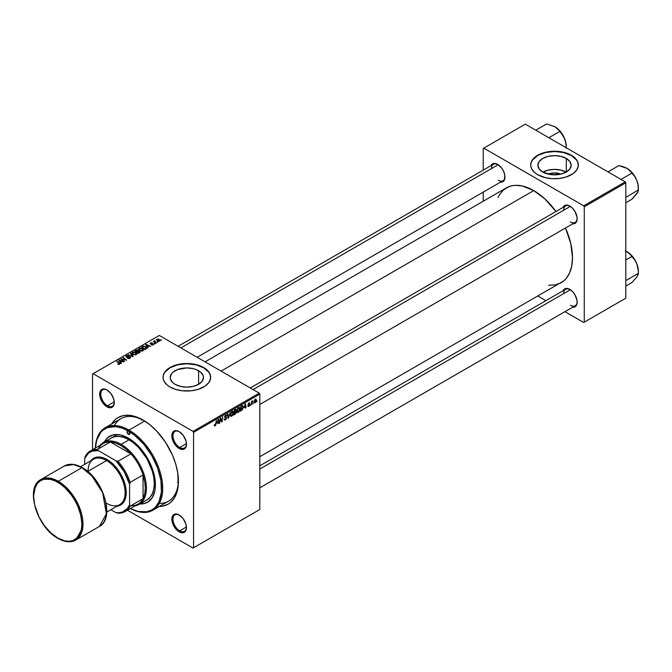 <?xml version="1.0" encoding="UTF-8"?>
<svg xmlns="http://www.w3.org/2000/svg" width="672" height="672" viewBox="0 0 672 672"><rect width="100%" height="100%" fill="white"/><g stroke="black" fill="none" stroke-linecap="round" stroke-linejoin="round"><path stroke-width="1.01" d="M548.176 174.132A10.542 6.09 180 0 1 560.868 174.132L551.275 174.67L542.758 172.04A16.64 9.61 180 0 1 537.886 165.245A16.64 9.61 180 0 1 548.15 156.374A16.64 9.61 180 0 1 566.286 158.458L566.286 172.04L560.885 174.124L554.518 172.906L548.176 174.132M566.152 172.116A16.64 9.61 0 0 0 542.892 172.116M578.34 165.119A23.814 13.751 0 0 0 571.36 155.526L571.36 155.266A23.814 13.751 180 0 1 578.34 164.993A23.814 13.751 180 0 1 563.632 177.694A23.814 13.751 180 0 1 537.684 174.712L545.404 177.694L552.191 178.676L559.171 178.475L565.748 177.114L572.93 173.712L576.526 170.251L578.222 166.337L577.878 162.305L576.526 159.726L572.93 156.265L569.629 154.358L563.632 152.284L554.518 151.242L543.295 152.863L539.414 154.358L534.719 157.349L531.728 160.994L530.821 163.64L530.821 166.337L531.728 168.983L534.719 172.628L537.684 174.712A23.814 13.751 180 0 1 530.704 164.993A23.814 13.751 180 0 1 545.404 152.284A23.814 13.751 180 0 1 571.36 155.266L571.36 155.526A23.814 13.751 0 0 0 545.513 152.519A23.814 13.751 0 0 0 530.704 165.119M175.081 384.317A16.64 9.61 180 0 1 170.209 377.521A16.64 9.61 180 0 1 180.474 368.651A16.64 9.61 180 0 1 198.61 370.734L198.61 384.317L193.217 386.4L186.841 387.131L180.474 386.4L175.081 384.317L173.006 382.864L170.528 379.394L170.209 377.521L171.469 373.85L173.006 372.187L177.601 369.533L186.841 367.92L193.217 368.651L196.09 369.533L200.676 372.187L203.162 375.648L203.482 377.521L202.222 381.2L198.61 384.317L198.61 370.734A16.64 9.61 180 0 1 203.482 377.521A16.64 9.61 180 0 1 193.217 386.4A16.64 9.61 180 0 1 175.081 384.317M210.664 377.395A23.814 13.751 0 0 0 203.683 367.802L203.683 367.542A23.814 13.751 180 0 1 210.664 377.261A23.814 13.751 180 0 1 195.955 389.97A23.814 13.751 180 0 1 170.008 386.988L175.619 389.39L182.196 390.751L191.495 390.751L198.072 389.39L205.254 385.988L208.849 382.528L210.546 378.613L210.202 374.581L208.849 372.002L205.254 368.542L200.08 365.828L195.955 364.56L184.514 363.577L175.619 365.14L171.738 366.635L167.042 369.625L164.052 373.271L163.145 375.917L163.145 378.613L164.052 381.259L167.042 384.905L170.008 386.988A23.814 13.751 180 0 1 163.027 377.261A23.814 13.751 180 0 1 177.727 364.56A23.814 13.751 180 0 1 203.683 367.542L203.683 367.802A23.814 13.751 0 0 0 177.836 364.795A23.814 13.751 0 0 0 163.027 377.395M179.441 515.138A9.526 5.502 -120 0 0 172.981 519.347A9.526 5.502 -120 0 0 179.718 530.846L179.155 531.821A10.324 5.956 60 0 1 171.856 519.187A10.324 5.956 60 0 1 179.155 514.97L175.098 514.046L173.09 515.214L171.856 519.187L172.41 522.732L175.098 528.066L177.727 530.838L180.575 532.484L183.212 532.745L185.9 530.51L186.455 527.612L185.9 524.068L183.212 518.734L179.155 514.97A10.324 5.956 60 0 1 186.455 527.612A10.324 5.956 60 0 1 179.155 531.821L179.718 530.846A9.526 5.502 60 0 1 173.494 522.455A9.526 5.502 60 0 1 174.955 514.819A9.526 5.502 60 0 1 179.441 515.138M107.251 390.104A9.526 5.502 -120 0 0 100.792 394.313A9.526 5.502 -120 0 0 107.528 405.821L106.966 406.787A10.324 5.956 60 0 1 99.666 394.153A10.324 5.956 60 0 1 106.966 389.936L104.177 388.962L101.808 389.424L99.809 392.591L99.809 395.875L101.808 401.344L104.177 404.536L108.394 407.45L111.023 407.711L113.711 405.476L114.265 402.578L113.711 399.034L111.023 393.7L106.966 389.936A10.324 5.956 60 0 1 114.265 402.578A10.324 5.956 60 0 1 106.966 406.787L107.528 405.821A9.526 5.502 60 0 1 101.304 397.421A9.526 5.502 60 0 1 102.766 389.785A9.526 5.502 60 0 1 107.251 390.104M179.441 431.785A9.526 5.502 -120 0 0 172.981 435.985A9.526 5.502 -120 0 0 179.718 447.493L179.155 448.468A10.324 5.956 60 0 1 171.856 435.826A10.324 5.956 60 0 1 179.155 431.617L176.366 430.643L173.09 431.852L171.856 435.826L172.41 439.37L175.098 444.704L177.727 447.485L180.575 449.123L183.212 449.383L185.9 447.157L186.455 444.251L185.9 440.706L183.212 435.372L179.155 431.617A10.324 5.956 60 0 1 186.455 444.251A10.324 5.956 60 0 1 179.155 448.468L179.718 447.493A9.526 5.502 60 0 1 173.494 439.102A9.526 5.502 60 0 1 174.955 431.466A9.526 5.502 60 0 1 179.441 431.785M114.24 401.94L107.528 405.821L114.24 401.94M186.43 526.974L179.718 530.846L186.43 526.974M186.43 443.621L179.718 447.493L186.43 443.621M250.295 387.971L565.648 205.901A9.526 5.502 60 0 1 570.133 206.22A9.526 5.502 -120 0 0 563.674 210.26M563.094 207.371A10.324 5.956 60 0 1 569.848 206.052L565.79 205.128L563.094 207.371M178.105 346.29L493.458 164.228A9.526 5.502 60 0 1 497.944 164.548A9.526 5.502 -120 0 0 491.484 168.588M490.913 165.698A10.324 5.956 60 0 1 497.658 164.371L493.601 163.456L490.913 165.698M259.82 465.822L565.648 289.262A9.526 5.502 60 0 1 570.133 289.582A9.526 5.502 -120 0 0 563.674 293.622M563.094 290.732A10.324 5.956 60 0 1 569.848 289.405L565.79 288.49L563.094 290.732M105.21 427.728A47.628 27.502 60 0 1 129.024 430.088L144.707 421.042L129.024 430.088A47.628 27.502 60 0 1 160.146 472.063A47.628 27.502 60 0 1 152.846 510.233A47.628 27.502 60 0 1 130.301 508.578A47.628 27.502 -120 0 0 162.7 487.687A47.628 27.502 -120 0 0 129.024 430.088A47.628 27.502 -120 0 0 95.374 448.081A47.628 27.502 60 0 1 105.21 427.728L120.926 418.656A47.628 27.502 60 0 1 143.917 420.546A47.628 27.502 -120 0 0 114.408 425.502M111.619 424.032A50.014 28.871 60 0 1 143.06 420.042L132.796 415.876L129.528 415.338L123.413 415.582L118.054 417.564L115.727 419.194L111.619 424.032M205.044 361.847L506.36 187.883A54.776 31.626 -120 0 1 533.753 190.596L544.992 199.013L555.962 211.495A54.776 31.626 -120 0 0 533.753 190.596L221.088 371.104L533.753 190.596L522.505 186.026L515.491 185.329L512.232 185.707L509.183 186.556L503.815 189.655L499.59 194.51L497.969 197.543M548.57 285.197L555.274 284.928L561.137 282.752A54.776 31.626 -120 0 0 565.488 227.993L570.814 243.734L572.485 257.678L571.738 265.978L569.537 273.092L565.958 278.754L563.69 280.972L259.82 456.716M92.543 374.027L92.543 449.711L92.543 374.027L159.34 335.454L259.258 393.145L193.024 431.39L93.106 373.699L193.024 431.39L193.578 432.356L193.578 547.739L259.82 509.494L259.82 394.12L193.578 432.356L193.578 547.739L193.024 548.058L127.47 510.216L193.024 548.058L259.82 509.494L193.024 548.058L259.82 509.494L259.82 394.12L259.258 393.145L259.82 394.12L193.578 432.356L193.024 431.39L259.258 393.145L159.34 335.454L92.543 374.027M239.971 408.836L239.005 411.768L237.325 412.499L236.93 410.726L237.955 408.156L239.341 407.45L239.971 408.836L239.492 407.509L238.61 407.602L237.443 408.954L236.905 411.272L237.409 412.558L238.258 412.457L236.939 411.701L238.258 412.457L239.971 408.836L239.518 408.576L239.971 408.836M244.104 407.786L245.507 403.679L246.044 407.904L245.633 408.139L245.498 406.98L244.104 407.786L245.498 406.98L245.633 408.139L246.044 407.904L245.507 403.679L244.104 407.786M215.048 425.855L214.351 425.83L214.284 424.889L214.696 424.586L214.906 425.376L215.418 424.948L216.502 420.42L215.746 425.057L215.048 425.855L216.014 424.032L216.502 420.42L215.082 425.309L214.696 424.586L214.284 424.889L215.048 425.855L214.25 425.317M226.649 417.824L224.624 416.657L226.649 417.824L225.884 419.521L224.482 420L224.196 419.042L225.229 419.429L226.237 418.194L224.725 417.379L224.776 416.086L226.153 414.876L226.859 415.699L226.447 416.086L225.767 415.548L225.019 416.548L226.649 417.824L225.019 416.623L225.691 415.59L226.85 415.8L225.708 415.052L224.608 416.892L226.237 418.11L225.448 419.328L224.196 419.042L224.524 420.034L225.414 419.874L224.204 419.168L225.414 419.874L226.649 417.824L225.876 417.01M230.32 412.44L228.085 418.27L227.48 414.086L227.892 413.843L228.413 417.438L230.32 412.44L228.413 417.438L227.892 413.843L227.48 414.086L228.085 418.27L228.606 417.976L227.993 417.614L228.606 417.976L230.32 412.44M233.436 412.608L232.47 415.54L230.79 416.27L230.404 414.498L231.428 411.928L232.806 411.222L233.436 412.608L232.957 411.281L232.075 411.373L230.916 412.726L230.378 415.044L230.882 416.329L231.722 416.228L230.404 415.472L231.722 416.228L233.436 412.608L232.991 412.348L233.436 412.608M257.057 400.898L256.553 401.839L257.057 400.898M236.342 412.096L235.309 411.499L236.342 412.096L236.032 413.255L233.638 415.069L234.301 410.147L236.275 409.492L235.855 411.457L236.342 412.096L235.855 409.324L234.301 410.147L233.638 415.069L235.217 414.154L234.755 413.893L235.217 414.154L236.342 412.096L235.855 411.457M217.216 423.31L218.61 419.202L219.148 423.427L218.736 423.671L218.61 422.503L217.216 423.31L218.61 422.503L218.736 423.671L219.148 423.427L218.61 419.202L217.216 423.31M220.391 419.95L219.559 423.2L220.231 418.27L220.66 418.026L221.785 421.226L222.743 416.816L222.079 421.739L221.651 421.991L220.517 418.799L220.391 419.95L220.517 418.799L221.651 421.991L222.079 421.739L222.743 416.816L221.785 421.226L220.66 418.026L220.231 418.27L219.559 423.2L220.391 419.95M248.648 406.459L247.682 406.123L249.194 405.334L248.06 404.032L249.556 402.772L249.816 403.368L248.976 403.276L248.438 403.981L249.564 404.653L249.312 405.838L248.648 406.459L249.614 404.947L248.438 404.032L248.867 403.326L249.816 403.368L248.884 402.906L248.027 404.334L249.203 405.216L248.665 406.039L247.674 405.846L248.648 406.459L247.674 405.905M241.97 410.147L240.173 411.298L240.836 406.375L242.542 405.56L243.18 406.736L242.726 408.979L241.97 410.147L243.18 406.879L242.315 405.577L240.836 406.375L240.173 411.298L241.97 410.147M256.301 400.008L255.595 402.251L254.293 402.797L254.755 399.714L255.763 399.042L256.284 399.764L255.343 399.176L254.05 402.024L255.024 402.78L254.058 402.217L255.024 402.78L256.301 400.008L255.805 399.722L256.301 400.008M253.277 403.074L252.773 404.015L253.277 403.074M251.815 403.25L251.194 404.93L251.681 401.352L252.092 401.108L251.992 401.856L252.932 400.688L251.815 403.25L252.932 400.688L251.992 401.856L252.092 401.108L251.681 401.352L251.194 404.93L251.815 403.25M250.522 404.67L250.018 405.611L250.522 404.67M155.005 343.795L154.115 343.661L155.005 343.795M157.76 342.208L156.87 342.065L157.76 342.208M142.876 350.851L143.388 349.658L141.985 348.373L139.944 348.062L138.709 348.785L139.398 350.372L141.943 351.137L143.455 350.003L142.313 348.55L139.205 348.323L138.634 349.339L139.835 350.65L142.876 350.851M148.193 347.726L147.605 346.828L148.999 346.021L150.612 346.332L146.152 344.366L145.648 344.66L147.756 347.978L148.193 347.726L147.605 346.828L148.999 346.021L150.612 346.332L146.152 344.366L145.648 344.66L147.756 347.978L148.193 347.726M139.784 352.582L139.692 351.221L139.692 352.632L139.692 351.221L138.415 351.355L137.995 350.179L137.995 351.548L137.995 350.179L136.567 349.978L135.954 350.784L135.954 350.255L134.946 350.834L138.214 353.489L140.137 352.262L139.902 351.364L138.415 351.044L137.332 349.944L134.946 350.834L138.214 353.489L140.23 351.977M133.174 356.395L130.964 353.136L130.528 353.388L132.418 356.185L128.125 354.774L132.653 356.698L133.174 356.395L130.964 353.136L130.528 353.388L132.418 356.185L128.125 354.774L132.653 356.698L133.174 356.395M119.675 364.249L119.54 363.056L119.54 364.325L119.54 363.056L116.726 361.351L119.036 363.233L119.246 364.426L118.045 363.72L118.003 364.216L119.288 364.409L120.028 363.653L117.146 361.116L116.726 361.351L119.423 363.636L117.835 364.106L120.044 363.77M124.538 361.385L121.758 359.142L126.655 360.167L123.388 357.512L122.976 357.748L125.756 359.99L120.868 358.966L124.127 361.62L124.538 361.385L121.758 359.142L126.655 360.167L123.388 357.512L122.976 357.748L125.756 359.99L120.868 358.966L124.127 361.62L124.538 361.385M121.304 363.25L120.716 362.351L122.111 361.553L123.724 361.855L119.255 359.898L118.759 360.184L120.859 363.51L121.304 363.25L120.716 362.351L122.111 361.553L123.724 361.855L119.255 359.898L118.759 360.184L120.859 363.51L121.304 363.25M130.04 358.268L130.603 357.588L129.931 356.79L126.437 356.588L128.47 355.706L126.815 355.555L125.824 356.21L126.68 357.185L129.746 357.143L129.385 358.1L127.495 358.201L129.284 358.562L130.04 358.268L130.116 356.891L126.63 356.756L126.748 356.042L128.587 355.765L126.302 355.774L126.244 357.008L129.746 357.143L129.612 357.983L127.495 358.201L130.04 358.268M136.349 354.623L136.861 353.422L135.45 352.145L133.417 351.834L132.174 352.556L132.863 354.136L135.416 354.908L136.928 353.774L135.778 352.321L132.67 352.094L132.098 353.111L133.3 354.421L136.349 354.623M151.326 344.854L152.83 345.047L153.728 344.207L150.982 343.762L150.889 343.224L152.351 342.972L150.956 342.829L150.192 343.35L150.427 343.921L153.182 344.207L151.326 344.854L153.275 344.854L153.409 343.82L151.124 343.812L150.889 343.224L152.351 342.972L150.553 343.006L150.511 343.972L153.031 344.072L152.93 344.635L151.326 344.854M146.446 348.625L145.438 346.643L145.438 347.155L145.438 346.643L143.01 346.24L142.456 347.029L142.456 346.5L141.481 347.063L144.749 349.717L146.572 348.432L146.034 347.063L143.657 346.139L141.481 347.063L144.749 349.717L146.63 348.146M159.65 341.174L159.155 339.419L159.155 339.956L159.155 339.419L157.013 339.276L157.013 340.704L157.013 339.276L157.534 341.074L159.785 341.082L160.012 340.25L158.928 339.301L157.517 339.091L156.584 339.713L158.273 341.359L160.079 340.536M156.181 343.115L154.678 341.771L154.694 340.729L154.3 341.586L153.392 341.426L155.77 343.35L156.181 343.115L154.694 340.729L154.3 341.586L153.392 341.426L156.181 343.115M161.532 340.024L160.65 339.889L161.532 340.024M177.391 482.311A47.628 27.502 -120 0 0 178.29 482.748L177.391 482.311L178.29 482.748M159.365 503.387A47.628 27.502 -120 0 0 178.416 480.304A47.628 27.502 60 0 1 168.563 501.161L152.846 510.233M141.733 419.437L141.666 420.386M483.235 148.462L483.235 170.125L483.235 148.462L525.328 124.152L625.254 181.843L583.708 205.825L483.79 148.134L583.708 205.825L584.27 206.8L584.27 322.174L625.808 298.192L625.808 182.818L584.27 206.8L584.27 322.174L583.708 322.493L564.942 311.665L583.708 322.493L625.808 298.192L583.708 322.493L625.808 298.192L625.808 182.818L625.254 181.843L625.808 182.818L584.27 206.8L583.708 205.825L625.254 181.843L525.328 124.152L483.235 148.462M483.235 192.125L483.235 201.23L483.235 192.125M545.891 300.661L538.003 296.108L545.891 300.661M572.628 307.23L575.912 306.02L577.004 303.61L577.004 300.325L575.005 294.857L572.636 291.656L569.848 289.405A10.324 5.956 60 0 1 577.147 302.047A10.324 5.956 60 0 1 572.628 307.23M500.438 182.196L502.816 181.734L504.403 179.92L504.815 175.291L503.723 171.62L501.715 168.134L497.658 164.371A10.324 5.956 60 0 1 504.958 177.013A10.324 5.956 60 0 1 500.438 182.196M572.628 223.877L575.912 222.659L577.004 220.256L577.004 216.964L575.005 211.495L572.636 208.303L569.848 206.052A10.324 5.956 60 0 1 577.147 218.694A10.324 5.956 60 0 1 572.628 223.877M577.139 218.358A9.526 5.502 60 0 1 575.173 222.407A9.526 5.502 60 0 1 570.41 221.928A9.526 5.502 -120 0 0 577.139 218.358M504.949 176.677A9.526 5.502 60 0 1 502.984 180.726A9.526 5.502 60 0 1 498.221 180.256A9.526 5.502 -120 0 0 504.949 176.677M577.139 301.711A9.526 5.502 60 0 1 575.173 305.76A9.526 5.502 60 0 1 570.41 305.29A9.526 5.502 -120 0 0 577.139 301.711M159.256 506.528L162.708 506.176L168.067 504.193L170.394 502.572L174.25 498.137L176.904 492.274L178.256 485.201L177.744 472.937L175.736 464.117L172.469 455.171L165.497 442.268L156.593 430.962L149.957 424.813L143.06 420.042A50.014 28.871 60 0 1 178.424 481.295A50.014 28.871 60 0 1 159.256 506.528M186.446 443.923A9.526 5.502 60 0 1 184.481 447.964A9.526 5.502 60 0 1 179.718 447.493A9.526 5.502 -120 0 0 186.446 443.923M186.446 527.276A9.526 5.502 60 0 1 184.481 531.325A9.526 5.502 60 0 1 179.718 530.846A9.526 5.502 -120 0 0 186.446 527.276M114.257 402.242A9.526 5.502 60 0 1 112.291 406.291A9.526 5.502 60 0 1 107.528 405.821A9.526 5.502 -120 0 0 114.257 402.242M210.664 377.521L210.202 374.842L208.849 372.263L203.683 367.802L195.955 364.82L186.841 363.77L177.727 364.82L170.008 367.802L164.842 372.263L163.489 374.842L163.027 377.521M578.34 165.245L577.878 162.565L576.526 159.986L571.36 155.526L563.632 152.544L554.518 151.502L545.404 152.544L537.684 155.526L532.518 159.986L531.166 162.565L530.704 165.245M566.286 158.458L569.898 161.574L571.158 165.245L569.898 168.924L566.286 172.04L566.286 158.458A16.64 9.61 180 0 1 571.158 165.245A16.64 9.61 180 0 1 560.885 174.124A16.64 9.61 180 0 1 542.758 172.04L539.146 168.924L537.886 165.245L539.146 161.574L542.758 158.458L548.15 156.374L554.518 155.644L560.885 156.374L566.286 158.458M566.286 172.2L560.885 170.117L554.518 169.386L548.15 170.117L542.758 172.2M121.304 359.318L121.304 358.714L121.304 359.318M123.388 358.092L123.388 357.512L123.388 358.092M121.758 359.688L121.758 359.142L121.758 359.688M122.564 360.343L122.564 359.755L122.564 360.343M119.255 360.973L119.255 359.898L119.255 360.973M120.716 363.275L120.716 362.351L120.716 363.275M120.481 361.956L119.86 360.973L119.86 361.922L119.381 360.318L119.381 361.166L119.381 360.318L121.59 361.318L121.59 361.847L121.59 361.318L120.481 361.956L120.481 362.905L119.381 360.318L121.59 361.318L120.481 361.956M119.036 363.233L119.246 363.972M127.856 358.386L127.856 357.941L127.856 358.386M129.612 358.47L129.612 357.983L129.612 358.47M129.746 357.143L129.612 357.983M126.302 355.774L126.244 357.008M126.63 356.756L126.748 356.042M128.243 357.134L128.243 356.698L128.243 357.134M130.116 358.218L130.116 356.891L130.116 358.218M130.603 357.546L130.116 356.891M131.258 356.101L131.258 355.673L131.258 356.101M130.964 354.052L130.964 353.136L130.964 354.052M132.67 353.984L132.67 352.094L132.67 353.984M135.778 352.842L135.778 352.321L135.778 352.842M133.728 354.194L132.72 353.094L132.72 354.026L133.115 352.363L135.324 352.531L135.92 354.346L135.92 354.808L135.92 354.346L133.728 354.194L133.728 354.631L132.72 353.094L133.652 352.187L135.215 352.464L136.307 353.64L135.517 354.497L133.728 354.194M136.315 353.741L135.92 354.346M138.415 351.044L137.995 350.179M136.76 351.733L135.744 350.91L135.744 351.481L136.441 350.507L137.6 350.423L137.928 351.59L137.928 350.876L136.76 352.313L135.744 350.91L137.6 350.423L137.861 351.011L136.76 351.733M138.247 352.943L137.138 352.044L137.138 352.615L138.012 351.548L139.272 351.448L139.39 352.808L139.39 352.254L138.247 353.472L137.138 352.044L139.272 351.448L139.39 352.254L138.247 352.943M137.6 350.423L137.928 351.59M151.637 345.005L151.637 344.56L151.637 345.005M153.031 344.072L152.93 344.635M150.553 343.006L150.511 343.972M150.856 343.694L150.889 343.224M153.409 344.77L153.409 343.82L153.409 344.77M153.275 344.854L153.409 343.82M146.152 345.45L146.152 344.366L146.152 345.45M147.605 347.752L147.605 346.828L147.605 347.752M147.37 346.433L146.748 345.45L146.748 346.391L146.269 344.795L146.269 345.643L146.269 344.795L148.487 345.794L148.487 346.324L148.487 345.794L147.37 346.433L147.37 347.374L146.269 344.795L148.487 345.794L147.37 346.433M144.774 349.171L142.271 347.138L142.271 347.71L143.447 346.534L145.001 346.861L146.017 348.062L144.774 349.7L142.271 347.138L143.749 346.492L145.379 347.105L145.984 348.256L144.774 349.171M139.205 350.213L139.205 348.323L139.205 350.213M142.313 349.07L142.313 348.55L142.313 349.07M140.255 350.423L139.255 349.322L139.255 350.255L139.65 348.592L141.859 348.76L142.447 350.574L142.447 351.036L142.447 350.574L140.255 350.423L140.255 350.86L139.255 349.322L140.179 348.415L141.742 348.692L142.834 349.868L142.052 350.725L140.255 350.423M142.842 350.876L142.842 349.978L142.447 350.574M157.013 339.276L156.559 339.898M157.903 340.813L157.349 339.494L158.743 339.654L159.298 340.964L157.903 340.813L157.903 341.25L157.114 340.015L157.693 339.385L159.524 340.536L158.953 341.074L157.903 340.813M157.088 340.771L157.349 339.494M157.29 342.392L157.29 341.83L157.29 342.392M153.812 341.762L153.812 341.183L153.812 341.762M154.316 340.83L154.3 341.586M154.535 342.35L154.686 341.149M155.249 342.93L155.249 342.334L155.249 342.93M154.535 343.988L154.535 343.417L154.535 343.988M161.07 340.217L161.07 339.646L161.07 340.217M132.72 353.094L133.115 352.363M139.272 351.448L139.39 352.254M139.255 349.322L139.65 348.592M236.393 410.038L235.444 409.492L236.393 410.038L235.855 409.324M235.343 410.08L234.637 410.483L234.436 412.012L234.284 410.273L235.343 410.08L234.881 409.811L235.99 410.298L234.436 412.012L235.864 410.869L235.948 410.046L235.343 410.08L235.99 410.298M235.225 412.087L234.352 412.591L234.133 414.254L233.999 412.39L235.225 412.087L234.763 411.827L235.939 412.314L234.133 414.254L235.813 412.894L235.864 411.986L235.225 412.087L235.939 412.314M232.067 411.911L230.807 414.372L230.958 415.573L231.756 415.682L230.395 414.607L230.782 414.834L230.924 412.709L232.067 411.911L231.664 411.676L232.487 411.793L232.067 411.911L233.024 412.793L231.756 415.682L230.387 415.304M227.766 416.035L228.27 416.329L227.766 416.035M227.926 417.152L228.413 417.438L227.926 417.152M224.196 419.059L224.792 419.437M225.448 419.328L224.708 419.353M225.565 417.656L226.136 417.774M226.052 417.724L224.608 416.892L225.07 417.614M226.523 414.926L225.708 415.052L226.859 415.699L225.716 415.044M225.632 415.094L226.85 415.8L225.632 415.094M225.691 415.59L226.447 415.976M215.082 425.309L214.654 425.006M218.686 423.158L219.148 423.427L218.686 423.158M218.148 422.243L218.61 422.503L218.148 422.243M217.434 422.654L218.039 419.723L218.551 422.008L217.14 422.478L218.551 422.008L218.308 419.874L217.434 422.654M220.592 419.076L221.189 419.42L220.592 419.076M220.92 420.076L221.575 420.454L220.92 420.076M221.231 420.907L221.785 421.226L221.231 420.907M221.407 421.352L222.079 421.739L221.407 421.352M248.665 406.039L248.086 405.552M248.027 404.334L249.06 404.947M249.816 403.368L248.884 402.906M248.867 403.326L249.413 403.662M248.06 404.032L248.531 404.326M245.574 407.635L246.044 407.904L245.574 407.635M245.045 406.711L245.498 406.98L245.045 406.711M244.331 407.123L244.927 404.2L245.44 406.484L244.028 406.955L245.44 406.484L245.196 404.351L244.331 407.123M242.768 405.628L242.315 405.577M242.735 406.619L243.18 406.879L242.735 406.619M242.281 406.148L241.172 406.711L240.66 410.483L242.29 409.097L242.777 407.081L242.281 406.148L242.777 407.081L241.189 410.18L240.307 410.273L240.82 406.51L242.281 406.148L241.752 405.846L242.491 406.182L241.828 405.804M238.283 411.911L237.661 411.961L238.585 411.676L239.392 410.172L239.341 408.181L238.594 408.139L239.56 409.021L238.283 411.911L236.922 410.836L237.317 411.062L237.451 408.937L238.594 408.139L238.199 407.904L239.215 408.089M254.369 402.856L255.024 402.78M255.982 399.109L255.343 399.176M254.461 401.738L255.016 399.42L255.889 400.235L255.024 402.36L254.083 401.52L254.57 402.301L255.024 402.36L254.461 401.738L254.915 400.025L255.326 399.596L255.889 400.235L255.326 399.596M231.756 415.682L233.024 412.978L231.966 411.44M238.594 408.139L237.409 410.122L237.695 411.978L236.914 411.533M255.024 402.36L255.889 400.235M98.154 448.997A34.927 20.168 60 0 1 110.317 441.974A34.927 20.168 60 0 1 120.607 445.326L121.17 444.352A35.725 20.622 -120 0 0 99.96 445.435A35.725 20.622 60 0 1 103.303 442.579A35.725 20.622 60 0 1 121.17 444.352L129.024 439.816L121.17 444.352A35.725 20.622 60 0 1 144.505 475.835A35.725 20.622 60 0 1 139.028 504.454A35.725 20.622 60 0 1 134.887 505.932A35.725 20.622 -120 0 0 145.396 479.245A35.725 20.622 -120 0 0 121.17 444.352L120.607 445.326L115.34 442.94L110.317 441.974L130.897 453.86L125.874 449.022L120.607 445.326A34.927 20.168 60 0 1 130.897 453.86A34.927 20.168 60 0 1 143.06 474.928L143.06 498.691L144.74 493.853L145.303 488.099L144.74 481.698L143.06 474.928A34.927 20.168 60 0 1 143.06 498.691A34.927 20.168 60 0 1 130.897 505.714M110.317 441.974L130.897 453.86L117.986 461.311L115.996 460.807L98.28 450.576L97.406 449.425L110.317 441.974A34.927 20.168 -120 0 0 103.144 443.596L90.233 451.046A34.927 20.168 60 0 1 97.406 449.425L110.317 441.974M125.16 511.543A34.927 20.168 60 0 1 117.986 513.164L115.996 512.66L117.986 513.164A34.927 20.168 -120 0 0 130.15 506.142A34.927 20.168 60 0 1 125.16 511.543L138.071 504.092A34.927 20.168 -120 0 0 143.06 498.691L130.15 506.142L129.587 504.815A34.138 19.706 60 0 1 115.996 512.66L110.88 509.712L115.996 512.66L118.238 512.778L122.371 512.039L127.319 508.561L129.587 504.815L129.587 484.352L130.15 482.378L143.06 474.928L143.06 498.691L130.15 506.142L129.587 504.815L129.587 484.352L124.202 471.769L115.996 460.807L98.28 450.576L97.406 449.425A34.927 20.168 -120 0 0 85.243 456.456L84.68 458.43L84.68 464.335L84.68 458.43A34.138 19.706 60 0 1 98.28 450.576L91.904 451.206L88.41 453.222L84.68 458.43L85.243 456.456A34.927 20.168 60 0 1 90.233 451.046M143.06 474.928A34.927 20.168 -120 0 0 130.897 453.86L117.986 461.311A34.927 20.168 60 0 1 130.15 482.378L143.06 474.928M130.15 482.378A34.927 20.168 -120 0 0 117.986 461.311L115.996 460.807A34.138 19.706 60 0 1 129.587 484.352L130.15 482.378M128.47 434.305A1.982 1.142 60 0 1 127.168 432.558A1.982 1.142 60 0 1 127.47 430.962A1.982 1.142 60 0 1 128.47 431.063A46.838 27.04 60 0 1 161.574 487.343A46.838 27.04 60 0 1 130.326 508.561L138.079 511.451L146.866 511.728L151.889 509.872L154.064 508.351L156.005 506.453L159.062 501.606L161.423 492.08L160.952 480.598L157.676 468.14L151.889 455.784L144.077 444.595L134.929 435.532L128.47 431.063L129.872 433.49L128.47 434.305L127.067 431.878L127.47 430.962L128.47 431.063L122.002 428.064L115.794 426.653L107.453 427.61L102.866 430.265L100.926 432.163L96.776 439.908L95.399 448.064A46.838 27.04 60 0 1 128.47 431.063L129.024 430.088L128.47 431.063A1.982 1.142 60 0 1 129.763 432.81A1.982 1.142 60 0 1 129.461 434.406L128.47 434.305L129.872 433.49L129.461 434.406A1.982 1.142 60 0 1 128.47 434.305M109.696 436.145A38.102 22 -120 0 0 104.538 441.874L106.621 438.766L109.41 436.304A38.102 22 60 0 1 128.47 438.194L136.29 444.049L141.17 449.198L145.555 455.12L150.872 464.957L153.359 471.769L154.896 478.489L155.408 484.865L154.896 490.636L152.225 497.692L147.521 502.303L143.438 503.815L139.7 504.067M109.502 439.202L111.166 438.043A35.725 20.622 60 0 1 129.024 439.816A35.725 20.622 60 0 1 152.368 471.29A35.725 20.622 60 0 1 146.891 499.918L139.028 504.454M103.975 442.193L107.638 437.539L113.501 434.792L120.641 435.019L128.47 438.194A38.102 22 60 0 1 153.359 471.769A38.102 22 60 0 1 147.521 502.303M147.798 502.144A38.102 22 -120 0 1 140.255 503.748L143.993 503.496L148.084 501.984M111.166 438.043L114.996 436.624L119.364 436.456L124.102 437.531L129.024 439.816L133.955 443.218L138.692 447.611L146.891 458.665L152.368 471.29L153.804 477.599L154.291 483.563L153.804 488.972L152.368 493.618L150.032 497.314L146.891 499.918M570.385 289.741L259.82 469.048L570.385 289.741M638.4 271.295L636.888 263.903A15.977 9.223 -120 0 1 638.4 271.295L637.543 265.81L636.065 262.013L632.755 256.738L630.025 253.865L625.262 250.816L628.664 252.781L631.873 256.502L625.808 260.005L631.873 256.502L634.712 259.846L636.888 263.903A15.977 9.223 -120 0 0 632.755 256.738L631.873 256.502L634.712 259.846L636.888 263.903L638.072 268.498L638.4 273.319L626.178 280.375L625.808 279.997L626.178 280.375L638.4 273.319L638.324 274.016L636.888 276.948L631.873 282.593L625.808 286.096L631.873 282.593L636.065 277.889M627.043 251.698A15.977 9.223 -120 0 1 627.102 251.731L632.755 256.738A15.977 9.223 -120 0 0 627.102 251.731L627.001 251.672M638.4 273.319L636.888 276.948M570.385 206.388L253.084 389.584L570.385 206.388M627.001 168.319L629.966 170.587L631.873 173.149L621.037 179.407L631.873 173.149L634.721 176.509L636.888 180.55L638.081 185.161L638.4 189.958L625.808 197.383L638.4 189.958L638.014 184.346L636.888 180.55A15.977 9.223 -120 0 0 627.102 168.378L631.025 171.847L634.721 176.509L636.888 180.55L633.982 175.039L631.428 171.864L627.102 168.378L623.238 166.715L618.828 165.614L607.992 171.881L618.828 165.614L627.102 168.378A15.977 9.223 -120 0 0 627.043 168.344M625.808 202.742L631.873 199.24L625.808 202.742M638.4 187.942A15.977 9.223 -120 0 0 636.888 180.55L638.081 185.161L638.324 190.663L636.888 193.595L631.873 199.24L637.543 192.436M636.065 194.536L637.61 192.444L638.4 189.958M180.894 347.903L498.196 164.707L180.894 347.903M548.848 137.735L559.692 131.468L562.523 134.812L564.698 138.869L565.891 143.464L566.21 148.285L565.824 142.666L563.875 136.979L560.566 131.704L554.912 126.697L557.777 128.915L559.692 131.468L548.848 137.735M554.854 126.664A15.977 9.223 -120 0 1 554.912 126.697L557.777 128.915L561.17 133.064L564.698 138.869A15.977 9.223 -120 0 0 554.912 126.697L546.647 123.942L535.802 130.2L546.647 123.942L554.82 126.638M566.21 146.269A15.977 9.223 -120 0 0 564.698 138.869L565.891 143.464L566.21 148.285M75.76 540.07L82.816 527.419L79.094 506.436L68.435 489.661L58.296 481.295A0.798 0.462 120 0 0 57.742 482.269C64.798 485.226 81.547 503.261 81.875 524.076C81.547 544.513 64.798 543.211 57.742 538.012A0.798 0.462 120 0 0 57.901 538.373A0.798 0.462 -60 0 1 57.742 538.012L64.747 540.859L69.115 541.288L73.046 540.523L77.809 537.214L80.035 533.686L81.413 529.242L81.875 524.076L80.833 515.382L77.809 506.243L74.802 500.287L71.148 494.71L64.747 487.511L60.102 483.773L55.373 481.034L50.728 479.422L44.327 479.22L40.673 480.581L37.666 483.067L34.642 488.712L33.6 496.205L34.642 504.899L39.077 517.054L44.327 525.571L50.728 532.77L57.742 538.012C50.677 535.055 33.928 517.028 33.6 496.205C33.928 475.768 50.677 477.07 57.742 482.269A0.798 0.462 -60 0 1 58.296 481.295A34.927 20.168 60 0 1 81.119 512.081A34.927 20.168 60 0 1 75.76 540.07A34.927 20.168 60 0 1 58.296 538.339A0.798 0.462 -60 0 1 57.901 538.373C64.714 542.228 70.669 542.791 75.76 540.07L99.338 526.453A34.927 20.168 -120 0 0 104.698 498.464A34.927 20.168 -120 0 0 81.875 467.687L92.014 476.053L102.673 492.828L106.394 513.811L99.338 526.453C115.475 518.725 103.295 478.573 82.27 467.645A0.798 0.462 120 0 0 81.875 467.687L58.296 481.295L81.875 467.687A34.927 20.168 -120 0 0 64.411 465.956L73.643 464.562L81.875 467.687A0.798 0.462 -60 0 1 82.438 468.006A0.798 0.462 120 0 0 82.27 467.645C75.457 463.798 69.502 463.226 64.411 465.956L40.832 479.564A34.927 20.168 60 0 1 58.296 481.295L50.064 478.178L40.832 479.564L35.582 485.512L33.6 495.886M106.747 512.098L119.675 504.63A26.2 15.128 -120 0 0 123.69 483.638A26.2 15.128 -120 0 0 106.571 460.555L107.134 459.581A26.989 15.582 -120 0 0 90.787 460.807L93.643 458.245L96.533 457.178L101.598 457.33L105.26 458.606L112.678 463.73L116.13 467.376L120.632 473.827L124.765 483.37L125.857 488.132L126.126 494.743L124.765 500.237L123.001 503.026L120.632 505L116.987 506.184A26.989 15.582 -120 0 0 125.521 486.335A26.989 15.582 -120 0 0 107.134 459.581L106.571 460.555A26.2 15.128 60 0 1 125.101 492.643A26.2 15.128 60 0 1 106.571 503.336M88.049 471.248A26.2 15.128 60 0 1 106.571 460.555L87.679 471.458L106.571 460.555A26.2 15.128 -120 0 0 93.475 459.262L80.548 466.721M106.571 509.813L105.538 501.127L103.723 495.029L99.506 486.024L95.844 480.446M93.811 477.868L84.806 469.51M119.431 363.712L119.431 364.367M130.007 357.512L130.007 358.285M126.395 356.454L126.395 357.084M132.712 352.976L132.712 354.026M136.315 353.749L136.315 354.648M139.608 351.893L139.608 352.682M153.208 344.308L153.208 344.887M150.696 343.476L150.696 344.064M146.017 348.062L146.017 348.978M139.247 349.205L139.247 350.255M235.847 409.928L235.267 409.592M235.796 411.928L235.192 411.575M226.094 417.74L224.608 416.884M226.246 415.506L225.582 415.128M214.788 425.351L214.267 425.048M248.254 406.09L247.741 405.796M249.253 403.267L248.758 402.982M239.207 408.08L238.493 407.669M255.671 399.571L255.175 399.286M254.671 402.394L254.05 402.032M117.23 434.54L103.303 442.579M259.82 487.822L575.173 305.76M636.392 262.71L633.536 257.771M575.173 222.407L259.82 404.468M636.392 179.357L633.536 174.409M197.156 357.294L502.984 180.726M561.347 132.737L564.203 137.676M40.832 479.564C24.704 487.292 36.884 527.444 57.901 538.373"/></g></svg>
